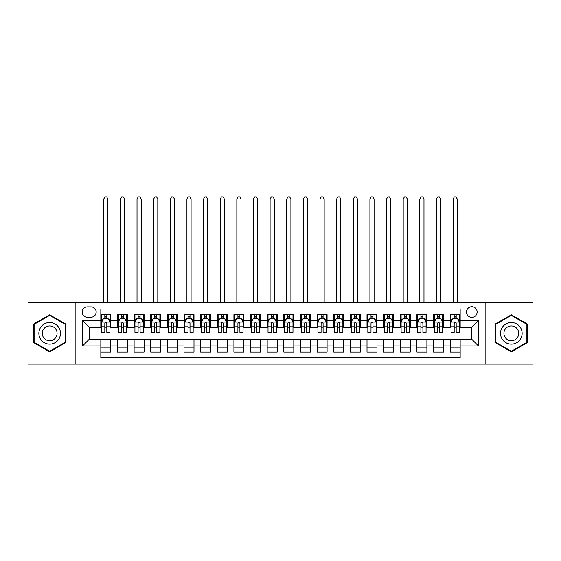 <?xml version="1.0" encoding="UTF-8"?>
<svg xmlns="http://www.w3.org/2000/svg" width="561" height="561" viewBox="0 0 561 561"><rect width="100%" height="100%" fill="white"/><g stroke="black" fill="none" stroke-linecap="round" stroke-linejoin="round"><path stroke-width="0.84" d="M471.815 306.699A5.322 5.322 0 0 0 466.493 312.028A5.322 5.322 0 0 0 471.815 317.351A5.322 5.322 0 0 0 477.138 312.028A5.322 5.322 0 0 0 471.815 306.699M485.125 364.096L532.95 364.096L532.95 302.54L485.125 302.54L485.125 364.096L75.875 364.096L75.875 302.54L28.05 302.54L28.05 364.096L75.875 364.096M460.167 314.602L450.188 314.602L450.188 320.675L443.534 320.675L443.534 327.329L450.188 327.329L450.188 320.675M443.534 320.675L443.534 314.602L433.548 314.602L433.548 320.675L426.893 320.675L426.893 327.329L433.548 327.329L433.548 320.675M426.893 320.675L426.893 314.602L416.914 314.602L416.914 320.675L410.259 320.675L410.259 327.329L416.914 327.329L416.914 320.675M410.259 320.675L410.259 314.602L400.281 314.602L400.281 320.675L393.626 320.675L393.626 327.329L400.281 327.329L400.281 320.675M393.626 320.675L393.626 314.602L383.64 314.602L383.64 320.675L376.985 320.675L376.985 327.329L383.64 327.329L383.64 320.675M376.985 320.675L376.985 314.602L367.006 314.602L367.006 320.675L360.351 320.675L360.351 327.329L367.006 327.329L367.006 320.675M360.351 320.675L360.351 314.602L350.373 314.602L350.373 320.675L343.718 320.675L343.718 327.329L350.373 327.329L350.373 320.675M343.718 320.675L343.718 314.602L333.732 314.602L333.732 320.675L327.084 320.675L327.084 327.329L333.732 327.329L333.732 320.675M327.084 320.675L327.084 314.602L317.098 314.602L317.098 320.675L310.443 320.675L310.443 327.329L317.098 327.329L317.098 320.675M310.443 320.675L310.443 314.602L300.465 314.602L300.465 320.675L293.81 320.675L293.81 327.329L300.465 327.329L300.465 320.675M293.81 320.675L293.81 314.602L283.824 314.602L283.824 320.675L277.176 320.675L277.176 327.329L283.824 327.329L283.824 320.675M277.176 320.675L277.176 314.602L267.19 314.602L267.19 320.675L260.535 320.675L260.535 327.329L267.19 327.329L267.19 320.675M260.535 320.675L260.535 314.602L250.557 314.602L250.557 320.675L243.902 320.675L243.902 327.329L250.557 327.329L250.557 320.675M243.902 320.675L243.902 314.602L233.916 314.602L233.916 320.675L227.268 320.675L227.268 327.329L233.916 327.329L233.916 320.675M227.268 320.675L227.268 314.602L217.282 314.602L217.282 320.675L210.627 320.675L210.627 327.329L217.282 327.329L217.282 320.675M210.627 320.675L210.627 314.602L200.649 314.602L200.649 320.675L193.994 320.675L193.994 327.329L200.649 327.329L200.649 320.675M193.994 320.675L193.994 314.602L184.015 314.602L184.015 320.675L177.36 320.675L177.36 327.329L184.015 327.329L184.015 320.675M177.36 320.675L177.36 314.602L167.374 314.602L167.374 320.675L160.719 320.675L160.719 327.329L167.374 327.329L167.374 320.675M160.719 320.675L160.719 314.602L150.741 314.602L150.741 320.675L144.086 320.675L144.086 327.329L150.741 327.329L150.741 320.675M144.086 320.675L144.086 314.602L134.107 314.602L134.107 320.675L127.452 320.675L127.452 327.329L134.107 327.329L134.107 320.675M127.452 320.675L127.452 314.602L117.466 314.602L117.466 327.329L110.812 327.329L110.812 314.602L100.833 314.602M100.833 352.035L110.812 352.035L110.812 339.307L117.466 339.307L117.466 352.035L127.452 352.035L127.452 339.307L134.107 339.307L134.107 345.962L127.452 345.962M134.107 345.962L134.107 352.035L144.086 352.035L144.086 339.307L150.741 339.307L150.741 345.962L144.086 345.962M150.741 345.962L150.741 352.035L160.719 352.035L160.719 339.307L167.374 339.307L167.374 345.962L160.719 345.962M167.374 345.962L167.374 352.035L177.36 352.035L177.36 339.307L184.015 339.307L184.015 345.962L177.36 345.962M184.015 345.962L184.015 352.035L193.994 352.035L193.994 339.307L200.649 339.307L200.649 345.962L193.994 345.962M200.649 345.962L200.649 352.035L210.627 352.035L210.627 339.307L217.282 339.307L217.282 345.962L210.627 345.962M217.282 345.962L217.282 352.035L227.268 352.035L227.268 339.307L233.916 339.307L233.916 345.962L227.268 345.962M233.916 345.962L233.916 352.035L243.902 352.035L243.902 339.307L250.557 339.307L250.557 345.962L243.902 345.962M250.557 345.962L250.557 352.035L260.535 352.035L260.535 339.307L267.19 339.307L267.19 345.962L260.535 345.962M267.19 345.962L267.19 352.035L277.176 352.035L277.176 339.307L283.824 339.307L283.824 345.962L277.176 345.962M283.824 345.962L283.824 352.035L293.81 352.035L293.81 339.307L300.465 339.307L300.465 345.962L293.81 345.962M300.465 345.962L300.465 352.035L310.443 352.035L310.443 339.307L317.098 339.307L317.098 345.962L310.443 345.962M317.098 345.962L317.098 352.035L327.084 352.035L327.084 339.307L333.732 339.307L333.732 345.962L327.084 345.962M333.732 345.962L333.732 352.035L343.718 352.035L343.718 339.307L350.373 339.307L350.373 345.962L343.718 345.962M350.373 345.962L350.373 352.035L360.351 352.035L360.351 339.307L367.006 339.307L367.006 345.962L360.351 345.962M367.006 345.962L367.006 352.035L376.985 352.035L376.985 339.307L383.64 339.307L383.64 345.962L376.985 345.962M383.64 345.962L383.64 352.035L393.626 352.035L393.626 339.307L400.281 339.307L400.281 345.962L393.626 345.962M400.281 345.962L400.281 352.035L410.259 352.035L410.259 339.307L416.914 339.307L416.914 345.962L410.259 345.962M416.914 345.962L416.914 352.035L426.893 352.035L426.893 339.307L433.548 339.307L433.548 345.962L426.893 345.962M433.548 345.962L433.548 352.035L443.534 352.035L443.534 339.307L450.188 339.307L450.188 345.962L443.534 345.962M87.355 317.182L91.015 317.182A5.154 5.154 0 0 0 96.176 312.028A5.154 5.154 0 0 0 91.015 306.867L87.355 306.867A5.154 5.154 0 0 0 82.201 312.028A5.154 5.154 0 0 0 87.355 317.182M485.125 302.54L75.875 302.54M460.167 320.675L460.167 309.034L100.833 309.034L100.833 327.329L89.185 327.329L89.185 339.307L100.833 339.307L100.833 357.609L460.167 357.609L460.167 339.307L471.815 339.307L471.815 327.329L460.167 327.329L460.167 320.675L478.47 320.675L478.47 345.962L460.167 345.962M100.833 345.962L82.53 345.962L82.53 320.675L100.833 320.675M450.188 345.962L450.188 352.035L460.167 352.035M100.833 318.76L101.667 318.76M104.823 318.76L106.821 318.76M109.984 318.76L110.812 318.76M100.833 327.161L101.667 327.161M104.823 327.161L106.821 327.161M109.984 327.161L110.812 327.161M100.833 339.475L110.812 339.475M100.833 347.876L110.812 347.876M117.466 327.161L118.301 327.161M121.464 327.161L123.455 327.161M126.618 327.161L127.452 327.161M117.466 318.76L118.301 318.76M121.464 318.76L123.455 318.76M126.618 318.76L127.452 318.76M117.466 339.475L127.452 339.475M117.466 347.876L127.452 347.876M134.107 339.475L144.086 339.475M134.107 347.876L144.086 347.876M134.107 318.76L134.935 318.76M138.097 318.76L140.096 318.76M143.251 318.76L144.086 318.76M134.107 327.161L134.935 327.161M138.097 327.161L140.096 327.161M143.251 327.161L144.086 327.161M150.741 339.475L160.719 339.475M150.741 347.876L160.719 347.876M150.741 318.76L151.568 318.76M154.731 318.76L156.729 318.76M159.892 318.76L160.719 318.76M150.741 327.161L151.568 327.161M154.731 327.161L156.729 327.161M159.892 327.161L160.719 327.161M167.374 339.475L177.36 339.475M167.374 347.876L177.36 347.876M167.374 318.76L168.209 318.76M171.371 318.76L173.363 318.76M176.526 318.76L177.36 318.76M167.374 327.161L168.209 327.161M171.371 327.161L173.363 327.161M176.526 327.161L177.36 327.161M184.015 339.475L193.994 339.475M184.015 347.876L193.994 347.876M184.015 318.76L184.842 318.76M188.005 318.76L190.004 318.76M193.159 318.76L193.994 318.76M184.015 327.161L184.842 327.161M188.005 327.161L190.004 327.161M193.159 327.161L193.994 327.161M200.649 339.475L210.627 339.475M200.649 347.876L210.627 347.876M200.649 318.76L201.476 318.76M204.639 318.76L206.637 318.76M209.8 318.76L210.627 318.76M200.649 327.161L201.476 327.161M204.639 327.161L206.637 327.161M209.8 327.161L210.627 327.161M217.282 339.475L227.268 339.475M217.282 347.876L227.268 347.876M217.282 318.76L218.117 318.76M221.279 318.76L223.271 318.76M226.434 318.76L227.268 318.76M217.282 327.161L218.117 327.161M221.279 327.161L223.271 327.161M226.434 327.161L227.268 327.161M233.916 339.475L243.902 339.475M233.916 347.876L243.902 347.876M233.916 318.76L234.75 318.76M237.913 318.76L239.912 318.76M243.067 318.76L243.902 318.76M233.916 327.161L234.75 327.161M237.913 327.161L239.912 327.161M243.067 327.161L243.902 327.161M250.557 339.475L260.535 339.475M250.557 347.876L260.535 347.876M250.557 318.76L251.384 318.76M254.547 318.76L256.545 318.76M259.708 318.76L260.535 318.76M250.557 327.161L251.384 327.161M254.547 327.161L256.545 327.161M259.708 327.161L260.535 327.161M267.19 339.475L277.176 339.475M267.19 347.876L277.176 347.876M267.19 318.76L268.025 318.76M271.18 318.76L273.179 318.76M276.342 318.76L277.176 318.76M267.19 327.161L268.025 327.161M271.18 327.161L273.179 327.161M276.342 327.161L277.176 327.161M283.824 339.475L293.81 339.475M283.824 347.876L293.81 347.876M283.824 318.76L284.658 318.76M287.821 318.76L289.82 318.76M292.975 318.76L293.81 318.76M283.824 327.161L284.658 327.161M287.821 327.161L289.82 327.161M292.975 327.161L293.81 327.161M300.465 339.475L310.443 339.475M300.465 347.876L310.443 347.876M300.465 318.76L301.292 318.76M304.455 318.76L306.453 318.76M309.616 318.76L310.443 318.76M300.465 327.161L301.292 327.161M304.455 327.161L306.453 327.161M309.616 327.161L310.443 327.161M317.098 339.475L327.084 339.475M317.098 347.876L327.084 347.876M317.098 318.76L317.933 318.76M321.088 318.76L323.087 318.76M326.25 318.76L327.084 318.76M317.098 327.161L317.933 327.161M321.088 327.161L323.087 327.161M326.25 327.161L327.084 327.161M333.732 339.475L343.718 339.475M333.732 347.876L343.718 347.876M333.732 318.76L334.566 318.76M337.729 318.76L339.721 318.76M342.883 318.76L343.718 318.76M333.732 327.161L334.566 327.161M337.729 327.161L339.721 327.161M342.883 327.161L343.718 327.161M350.373 339.475L360.351 339.475M350.373 347.876L360.351 347.876M350.373 318.76L351.2 318.76M354.363 318.76L356.361 318.76M359.524 318.76L360.351 318.76M350.373 327.161L351.2 327.161M354.363 327.161L356.361 327.161M359.524 327.161L360.351 327.161M367.006 339.475L376.985 339.475M367.006 347.876L376.985 347.876M367.006 318.76L367.841 318.76M370.996 318.76L372.995 318.76M376.158 318.76L376.985 318.76M367.006 327.161L367.841 327.161M370.996 327.161L372.995 327.161M376.158 327.161L376.985 327.161M383.64 339.475L393.626 339.475M383.64 347.876L393.626 347.876M383.64 318.76L384.474 318.76M387.637 318.76L389.629 318.76M392.791 318.76L393.626 318.76M383.64 327.161L384.474 327.161M387.637 327.161L389.629 327.161M392.791 327.161L393.626 327.161M400.281 339.475L410.259 339.475M400.281 347.876L410.259 347.876M400.281 318.76L401.108 318.76M404.271 318.76L406.269 318.76M409.432 318.76L410.259 318.76M400.281 327.161L401.108 327.161M404.271 327.161L406.269 327.161M409.432 327.161L410.259 327.161M416.914 339.475L426.893 339.475M416.914 347.876L426.893 347.876M416.914 318.76L417.749 318.76M420.904 318.76L422.903 318.76M426.065 318.76L426.893 318.76M416.914 327.161L417.749 327.161M420.904 327.161L422.903 327.161M426.065 327.161L426.893 327.161M433.548 339.475L443.534 339.475M433.548 347.876L443.534 347.876M433.548 318.76L434.382 318.76M437.545 318.76L439.536 318.76M442.699 318.76L443.534 318.76M433.548 327.161L434.382 327.161M437.545 327.161L439.536 327.161M442.699 327.161L443.534 327.161M450.188 339.475L460.167 339.475M450.188 347.876L460.167 347.876M450.188 318.76L451.016 318.76M454.179 318.76L456.177 318.76M459.333 318.76L460.167 318.76M450.188 327.161L451.016 327.161M454.179 327.161L456.177 327.161M459.333 327.161L460.167 327.161M89.185 327.329L82.53 320.675M89.185 339.307L82.53 345.962M478.47 320.675L471.815 327.329M478.47 345.962L471.815 339.307M49.677 351.859L65.728 342.589L65.728 324.048L49.677 314.784L33.625 324.048L33.625 342.589L49.677 351.859M527.375 324.048L511.323 314.784L495.272 324.048L495.272 342.589L511.323 351.859L527.375 342.589L527.375 324.048M106.821 316.769L104.823 316.769M109.984 330.962L106.821 330.962L106.821 332.322L109.984 332.322L109.984 322.175L108.315 318.844L103.329 318.844L101.667 322.175L101.667 332.322L104.823 332.322L104.823 330.962L101.667 330.962M101.667 322.175L101.667 314.602M109.984 322.175L109.984 314.602M104.823 318.844L104.823 314.602M106.821 314.602L106.821 318.844M106.821 330.962L106.821 323.424C106.155 322.14 105.489 322.14 104.823 323.424L104.823 330.962M107.901 302.54L107.901 199.064L103.743 199.064L103.743 302.54M103.743 199.064L104.991 196.904L106.653 196.904L107.901 199.064M49.677 322.505A10.813 10.813 0 0 0 38.863 333.318A10.813 10.813 0 0 0 49.677 344.131A10.813 10.813 0 0 0 60.49 333.318A10.813 10.813 0 0 0 49.677 322.505M49.677 325.913A7.405 7.405 0 0 0 42.271 333.318A7.405 7.405 0 0 0 49.677 340.723A7.405 7.405 0 0 0 57.082 333.318A7.405 7.405 0 0 0 49.677 325.913M65.23 342.301L49.677 351.277L34.123 342.301L34.123 324.335L49.677 315.359L65.23 324.335L65.23 342.301M501.962 327.912A10.813 10.813 0 0 0 505.917 342.687A10.813 10.813 0 0 0 520.685 338.725A10.813 10.813 0 0 0 516.73 323.956A10.813 10.813 0 0 0 501.962 327.912M504.914 329.616A7.405 7.405 0 0 0 507.621 339.728A7.405 7.405 0 0 0 517.733 337.021A7.405 7.405 0 0 0 515.026 326.909A7.405 7.405 0 0 0 504.914 329.616M526.877 324.335L526.877 342.301L511.323 351.277L495.77 342.301L495.77 324.335L511.323 315.359L526.877 324.335M123.455 316.769L121.464 316.769M126.618 330.962L123.455 330.962L123.455 332.322L126.618 332.322L126.618 322.175L124.956 318.844L119.963 318.844L118.301 322.175L118.301 332.322L121.464 332.322L121.464 330.962L118.301 330.962M118.301 322.175L118.301 314.602M126.618 322.175L126.618 314.602M121.464 318.844L121.464 314.602M123.455 314.602L123.455 318.844M123.455 330.962L123.455 323.424C122.796 322.14 122.13 322.14 121.464 323.424L121.464 330.962M124.535 302.54L124.535 199.064L120.377 199.064L120.377 302.54M120.377 199.064L121.625 196.904L123.294 196.904L124.535 199.064M140.096 316.769L138.097 316.769M143.251 330.962L140.096 330.962L140.096 332.322L143.251 332.322L143.251 322.175L141.589 318.844L136.596 318.844L134.935 322.175L134.935 332.322L138.097 332.322L138.097 330.962L134.935 330.962M134.935 322.175L134.935 314.602M143.251 322.175L143.251 314.602M138.097 318.844L138.097 314.602M140.096 314.602L140.096 318.844M140.096 330.962L140.096 323.424C139.43 322.14 138.763 322.14 138.097 323.424L138.097 330.962M141.176 302.54L141.176 199.064L137.017 199.064L137.017 302.54M137.017 199.064L138.265 196.904L139.927 196.904L141.176 199.064M156.729 316.769L154.731 316.769M159.892 330.962L156.729 330.962L156.729 332.322L159.892 332.322L159.892 322.175L158.223 318.844L153.237 318.844L151.568 322.175L151.568 332.322L154.731 332.322L154.731 330.962L151.568 330.962M151.568 322.175L151.568 314.602M159.892 322.175L159.892 314.602M154.731 318.844L154.731 314.602M156.729 314.602L156.729 318.844M156.729 330.962L156.729 323.424C156.063 322.14 155.397 322.14 154.731 323.424L154.731 330.962M157.809 302.54L157.809 199.064L153.651 199.064L153.651 302.54M153.651 199.064L154.899 196.904L156.561 196.904L157.809 199.064M173.363 316.769L171.371 316.769M176.526 330.962L173.363 330.962L173.363 332.322L176.526 332.322L176.526 322.175L174.864 318.844L169.871 318.844L168.209 322.175L168.209 332.322L171.371 332.322L171.371 330.962L168.209 330.962M168.209 322.175L168.209 314.602M176.526 322.175L176.526 314.602M171.371 318.844L171.371 314.602M173.363 314.602L173.363 318.844M173.363 330.962L173.363 323.424C172.697 322.14 172.038 322.14 171.371 323.424L171.371 330.962M174.443 302.54L174.443 199.064L170.285 199.064L170.285 302.54M170.285 199.064L171.533 196.904L173.202 196.904L174.443 199.064M190.004 316.769L188.005 316.769M193.159 330.962L190.004 330.962L190.004 332.322L193.159 332.322L193.159 322.175L191.497 318.844L186.504 318.844L184.842 322.175L184.842 332.322L188.005 332.322L188.005 330.962L184.842 330.962M184.842 322.175L184.842 314.602M193.159 322.175L193.159 314.602M188.005 318.844L188.005 314.602M190.004 314.602L190.004 318.844M190.004 330.962L190.004 323.424C189.338 322.14 188.671 322.14 188.005 323.424L188.005 330.962M191.084 302.54L191.084 199.064L186.925 199.064L186.925 302.54M186.925 199.064L188.173 196.904L189.835 196.904L191.084 199.064M206.637 316.769L204.639 316.769M209.8 330.962L206.637 330.962L206.637 332.322L209.8 332.322L209.8 322.175L208.131 318.844L203.145 318.844L201.476 322.175L201.476 332.322L204.639 332.322L204.639 330.962L201.476 330.962M201.476 322.175L201.476 314.602M209.8 322.175L209.8 314.602M204.639 318.844L204.639 314.602M206.637 314.602L206.637 318.844M206.637 330.962L206.637 323.424C205.971 322.14 205.305 322.14 204.639 323.424L204.639 330.962M207.717 302.54L207.717 199.064L203.559 199.064L203.559 302.54M203.559 199.064L204.807 196.904L206.469 196.904L207.717 199.064M223.271 316.769L221.279 316.769M226.434 330.962L223.271 330.962L223.271 332.322L226.434 332.322L226.434 322.175L224.772 318.844L219.779 318.844L218.117 322.175L218.117 332.322L221.279 332.322L221.279 330.962L218.117 330.962M218.117 322.175L218.117 314.602M226.434 322.175L226.434 314.602M221.279 318.844L221.279 314.602M223.271 314.602L223.271 318.844M223.271 330.962L223.271 323.424C222.605 322.14 221.946 322.14 221.279 323.424L221.279 330.962M224.351 302.54L224.351 199.064L220.193 199.064L220.193 302.54M220.193 199.064L221.441 196.904L223.103 196.904L224.351 199.064M239.912 316.769L237.913 316.769M243.067 330.962L239.912 330.962L239.912 332.322L243.067 332.322L243.067 322.175L241.405 318.844L236.412 318.844L234.75 322.175L234.75 332.322L237.913 332.322L237.913 330.962L234.75 330.962M234.75 322.175L234.75 314.602M243.067 322.175L243.067 314.602M237.913 318.844L237.913 314.602M239.912 314.602L239.912 318.844M239.912 330.962L239.912 323.424C239.245 322.14 238.579 322.14 237.913 323.424L237.913 330.962M240.992 302.54L240.992 199.064L236.833 199.064L236.833 302.54M236.833 199.064L238.081 196.904L239.743 196.904L240.992 199.064M256.545 316.769L254.547 316.769M259.708 330.962L256.545 330.962L256.545 332.322L259.708 332.322L259.708 322.175L258.039 318.844L253.053 318.844L251.384 322.175L251.384 332.322L254.547 332.322L254.547 330.962L251.384 330.962M251.384 322.175L251.384 314.602M259.708 322.175L259.708 314.602M254.547 318.844L254.547 314.602M256.545 314.602L256.545 318.844M256.545 330.962L256.545 323.424C255.879 322.14 255.213 322.14 254.547 323.424L254.547 330.962M257.625 302.54L257.625 199.064L253.467 199.064L253.467 302.54M253.467 199.064L254.715 196.904L256.377 196.904L257.625 199.064M273.179 316.769L271.18 316.769M276.342 330.962L273.179 330.962L273.179 332.322L276.342 332.322L276.342 322.175L274.68 318.844L269.687 318.844L268.025 322.175L268.025 332.322L271.18 332.322L271.18 330.962L268.025 330.962M268.025 322.175L268.025 314.602M276.342 322.175L276.342 314.602M271.18 318.844L271.18 314.602M273.179 314.602L273.179 318.844M273.179 330.962L273.179 323.424C272.513 322.14 271.854 322.14 271.18 323.424L271.18 330.962M274.259 302.54L274.259 199.064L270.1 199.064L270.1 302.54M270.1 199.064L271.349 196.904L273.011 196.904L274.259 199.064M289.82 316.769L287.821 316.769M292.975 330.962L289.82 330.962L289.82 332.322L292.975 332.322L292.975 322.175L291.313 318.844L286.32 318.844L284.658 322.175L284.658 332.322L287.821 332.322L287.821 330.962L284.658 330.962M284.658 322.175L284.658 314.602M292.975 322.175L292.975 314.602M287.821 318.844L287.821 314.602M289.82 314.602L289.82 318.844M289.82 330.962L289.82 323.424C289.153 322.14 288.487 322.14 287.821 323.424L287.821 330.962M290.9 302.54L290.9 199.064L286.741 199.064L286.741 302.54M286.741 199.064L287.989 196.904L289.651 196.904L290.9 199.064M306.453 316.769L304.455 316.769M309.616 330.962L306.453 330.962L306.453 332.322L309.616 332.322L309.616 322.175L307.947 318.844L302.961 318.844L301.292 322.175L301.292 332.322L304.455 332.322L304.455 330.962L301.292 330.962M301.292 322.175L301.292 314.602M309.616 322.175L309.616 314.602M304.455 318.844L304.455 314.602M306.453 314.602L306.453 318.844M306.453 330.962L306.453 323.424C305.787 322.14 305.121 322.14 304.455 323.424L304.455 330.962M307.533 302.54L307.533 199.064L303.375 199.064L303.375 302.54M303.375 199.064L304.623 196.904L306.285 196.904L307.533 199.064M323.087 316.769L321.088 316.769M326.25 330.962L323.087 330.962L323.087 332.322L326.25 332.322L326.25 322.175L324.588 318.844L319.595 318.844L317.933 322.175L317.933 332.322L321.088 332.322L321.088 330.962L317.933 330.962M317.933 322.175L317.933 314.602M326.25 322.175L326.25 314.602M321.088 318.844L321.088 314.602M323.087 314.602L323.087 318.844M323.087 330.962L323.087 323.424C322.421 322.14 321.755 322.14 321.088 323.424L321.088 330.962M324.167 302.54L324.167 199.064L320.008 199.064L320.008 302.54M320.008 199.064L321.257 196.904L322.919 196.904L324.167 199.064M339.721 316.769L337.729 316.769M342.883 330.962L339.721 330.962L339.721 332.322L342.883 332.322L342.883 322.175L341.221 318.844L336.228 318.844L334.566 322.175L334.566 332.322L337.729 332.322L337.729 330.962L334.566 330.962M334.566 322.175L334.566 314.602M342.883 322.175L342.883 314.602M337.729 318.844L337.729 314.602M339.721 314.602L339.721 318.844M339.721 330.962L339.721 323.424C339.061 322.14 338.395 322.14 337.729 323.424L337.729 330.962M340.808 302.54L340.808 199.064L336.649 199.064L336.649 302.54M336.649 199.064L337.897 196.904L339.559 196.904L340.808 199.064M356.361 316.769L354.363 316.769M359.524 330.962L356.361 330.962L356.361 332.322L359.524 332.322L359.524 322.175L357.855 318.844L352.869 318.844L351.2 322.175L351.2 332.322L354.363 332.322L354.363 330.962L351.2 330.962M351.2 322.175L351.2 314.602M359.524 322.175L359.524 314.602M354.363 318.844L354.363 314.602M356.361 314.602L356.361 318.844M356.361 330.962L356.361 323.424C355.695 322.14 355.029 322.14 354.363 323.424L354.363 330.962M357.441 302.54L357.441 199.064L353.283 199.064L353.283 302.54M353.283 199.064L354.531 196.904L356.193 196.904L357.441 199.064M372.995 316.769L370.996 316.769M376.158 330.962L372.995 330.962L372.995 332.322L376.158 332.322L376.158 322.175L374.496 318.844L369.503 318.844L367.841 322.175L367.841 332.322L370.996 332.322L370.996 330.962L367.841 330.962M367.841 322.175L367.841 314.602M376.158 322.175L376.158 314.602M370.996 318.844L370.996 314.602M372.995 314.602L372.995 318.844M372.995 330.962L372.995 323.424C372.329 322.14 371.663 322.14 370.996 323.424L370.996 330.962M374.075 302.54L374.075 199.064L369.916 199.064L369.916 302.54M369.916 199.064L371.165 196.904L372.827 196.904L374.075 199.064M389.629 316.769L387.637 316.769M392.791 330.962L389.629 330.962L389.629 332.322L392.791 332.322L392.791 322.175L391.129 318.844L386.136 318.844L384.474 322.175L384.474 332.322L387.637 332.322L387.637 330.962L384.474 330.962M384.474 322.175L384.474 314.602M392.791 322.175L392.791 314.602M387.637 318.844L387.637 314.602M389.629 314.602L389.629 318.844M389.629 330.962L389.629 323.424C388.969 322.14 388.303 322.14 387.637 323.424L387.637 330.962M390.715 302.54L390.715 199.064L386.557 199.064L386.557 302.54M386.557 199.064L387.798 196.904L389.467 196.904L390.715 199.064M406.269 316.769L404.271 316.769M409.432 330.962L406.269 330.962L406.269 332.322L409.432 332.322L409.432 322.175L407.763 318.844L402.777 318.844L401.108 322.175L401.108 332.322L404.271 332.322L404.271 330.962L401.108 330.962M401.108 322.175L401.108 314.602M409.432 322.175L409.432 314.602M404.271 318.844L404.271 314.602M406.269 314.602L406.269 318.844M406.269 330.962L406.269 323.424C405.603 322.14 404.937 322.14 404.271 323.424L404.271 330.962M407.349 302.54L407.349 199.064L403.191 199.064L403.191 302.54M403.191 199.064L404.439 196.904L406.101 196.904L407.349 199.064M422.903 316.769L420.904 316.769M426.065 330.962L422.903 330.962L422.903 332.322L426.065 332.322L426.065 322.175L424.404 318.844L419.411 318.844L417.749 322.175L417.749 332.322L420.904 332.322L420.904 330.962L417.749 330.962M417.749 322.175L417.749 314.602M426.065 322.175L426.065 314.602M420.904 318.844L420.904 314.602M422.903 314.602L422.903 318.844M422.903 330.962L422.903 323.424C422.237 322.14 421.57 322.14 420.904 323.424L420.904 330.962M423.983 302.54L423.983 199.064L419.824 199.064L419.824 302.54M419.824 199.064L421.073 196.904L422.735 196.904L423.983 199.064M439.536 316.769L437.545 316.769M442.699 330.962L439.536 330.962L439.536 332.322L442.699 332.322L442.699 322.175L441.037 318.844L436.044 318.844L434.382 322.175L434.382 332.322L437.545 332.322L437.545 330.962L434.382 330.962M434.382 322.175L434.382 314.602M442.699 322.175L442.699 314.602M437.545 318.844L437.545 314.602M439.536 314.602L439.536 318.844M439.536 330.962L439.536 323.424C438.877 322.14 438.211 322.14 437.545 323.424L437.545 330.962M440.623 302.54L440.623 199.064L436.465 199.064L436.465 302.54M436.465 199.064L437.706 196.904L439.375 196.904L440.623 199.064M456.177 316.769L454.179 316.769M459.333 330.962L456.177 330.962L456.177 332.322L459.333 332.322L459.333 322.175L457.671 318.844L452.685 318.844L451.016 322.175L451.016 332.322L454.179 332.322L454.179 330.962L451.016 330.962M451.016 322.175L451.016 314.602M459.333 322.175L459.333 314.602M454.179 318.844L454.179 314.602M456.177 314.602L456.177 318.844M456.177 330.962L456.177 323.424C455.511 322.14 454.845 322.14 454.179 323.424L454.179 330.962M457.257 302.54L457.257 199.064L453.099 199.064L453.099 302.54M453.099 199.064L454.347 196.904L456.009 196.904L457.257 199.064M117.466 345.962L110.812 345.962M117.466 320.675L110.812 320.675M109.942 322.091L101.702 322.091M101.667 319.763L102.866 319.763M108.778 319.763L109.984 319.763M104.823 326.025L101.667 326.025M109.984 326.025L106.821 326.025M106.821 317.828L104.823 317.828M126.576 322.091L118.343 322.091M118.301 319.763L119.507 319.763M125.412 319.763L126.618 319.763M121.464 326.025L118.301 326.025M126.618 326.025L123.455 326.025M123.455 317.828L121.464 317.828M143.209 322.091L134.977 322.091M134.935 319.763L136.141 319.763M142.045 319.763L143.251 319.763M138.097 326.025L134.935 326.025M143.251 326.025L140.096 326.025M140.096 317.828L138.097 317.828M159.85 322.091L151.61 322.091M151.568 319.763L152.774 319.763M158.686 319.763L159.892 319.763M154.731 326.025L151.568 326.025M159.892 326.025L156.729 326.025M156.729 317.828L154.731 317.828M176.484 322.091L168.251 322.091M168.209 319.763L169.415 319.763M175.32 319.763L176.526 319.763M171.371 326.025L168.209 326.025M176.526 326.025L173.363 326.025M173.363 317.828L171.371 317.828M193.117 322.091L184.885 322.091M184.842 319.763L186.049 319.763M191.953 319.763L193.159 319.763M188.005 326.025L184.842 326.025M193.159 326.025L190.004 326.025M190.004 317.828L188.005 317.828M209.758 322.091L201.518 322.091M201.476 319.763L202.682 319.763M208.594 319.763L209.8 319.763M204.639 326.025L201.476 326.025M209.8 326.025L206.637 326.025M206.637 317.828L204.639 317.828M226.392 322.091L218.159 322.091M218.117 319.763L219.323 319.763M225.227 319.763L226.434 319.763M221.279 326.025L218.117 326.025M226.434 326.025L223.271 326.025M223.271 317.828L221.279 317.828M243.025 322.091L234.793 322.091M234.75 319.763L235.957 319.763M241.861 319.763L243.067 319.763M237.913 326.025L234.75 326.025M243.067 326.025L239.912 326.025M239.912 317.828L237.913 317.828M259.666 322.091L251.426 322.091M251.384 319.763L252.59 319.763M258.502 319.763L259.708 319.763M254.547 326.025L251.384 326.025M259.708 326.025L256.545 326.025M256.545 317.828L254.547 317.828M276.3 322.091L268.067 322.091M268.025 319.763L269.231 319.763M275.135 319.763L276.342 319.763M271.18 326.025L268.025 326.025M276.342 326.025L273.179 326.025M273.179 317.828L271.18 317.828M292.933 322.091L284.7 322.091M284.658 319.763L285.865 319.763M291.769 319.763L292.975 319.763M287.821 326.025L284.658 326.025M292.975 326.025L289.82 326.025M289.82 317.828L287.821 317.828M309.574 322.091L301.334 322.091M301.292 319.763L302.498 319.763M308.41 319.763L309.616 319.763M304.455 326.025L301.292 326.025M309.616 326.025L306.453 326.025M306.453 317.828L304.455 317.828M326.207 322.091L317.975 322.091M317.933 319.763L319.139 319.763M325.043 319.763L326.25 319.763M321.088 326.025L317.933 326.025M326.25 326.025L323.087 326.025M323.087 317.828L321.088 317.828M342.841 322.091L334.608 322.091M334.566 319.763L335.773 319.763M341.677 319.763L342.883 319.763M337.729 326.025L334.566 326.025M342.883 326.025L339.721 326.025M339.721 317.828L337.729 317.828M359.482 322.091L351.242 322.091M351.2 319.763L352.406 319.763M358.318 319.763L359.524 319.763M354.363 326.025L351.2 326.025M359.524 326.025L356.361 326.025M356.361 317.828L354.363 317.828M376.115 322.091L367.883 322.091M367.841 319.763L369.047 319.763M374.951 319.763L376.158 319.763M370.996 326.025L367.841 326.025M376.158 326.025L372.995 326.025M372.995 317.828L370.996 317.828M392.749 322.091L384.516 322.091M384.474 319.763L385.68 319.763M391.585 319.763L392.791 319.763M387.637 326.025L384.474 326.025M392.791 326.025L389.629 326.025M389.629 317.828L387.637 317.828M409.39 322.091L401.15 322.091M401.108 319.763L402.314 319.763M408.226 319.763L409.432 319.763M404.271 326.025L401.108 326.025M409.432 326.025L406.269 326.025M406.269 317.828L404.271 317.828M426.023 322.091L417.791 322.091M417.749 319.763L418.955 319.763M424.859 319.763L426.065 319.763M420.904 326.025L417.749 326.025M426.065 326.025L422.903 326.025M422.903 317.828L420.904 317.828M442.657 322.091L434.424 322.091M434.382 319.763L435.588 319.763M441.493 319.763L442.699 319.763M437.545 326.025L434.382 326.025M442.699 326.025L439.536 326.025M439.536 317.828L437.545 317.828M459.298 322.091L451.058 322.091M451.016 319.763L452.222 319.763M458.134 319.763L459.333 319.763M454.179 326.025L451.016 326.025M459.333 326.025L456.177 326.025M456.177 317.828L454.179 317.828"/></g></svg>
